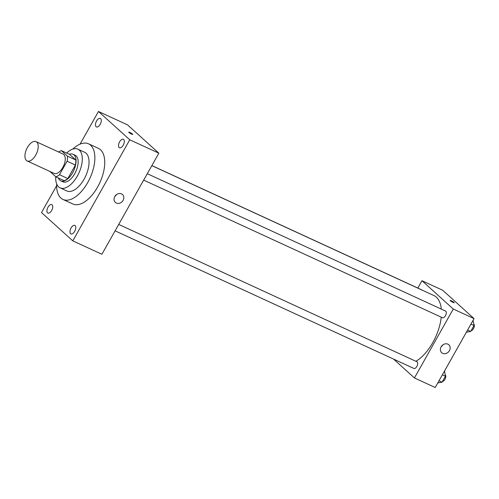 <?xml version="1.0" encoding="UTF-8"?>
<svg xmlns="http://www.w3.org/2000/svg" width="499" height="499" viewBox="0 0 499 499"><rect width="100%" height="100%" fill="white"/><g stroke="black" fill="none" stroke-linecap="round" stroke-linejoin="round"><path stroke-width="0.75" d="M26.41 160.478A10.647 5.439 114.7 0 1 27.015 148.253A10.647 5.439 114.7 0 1 36.04 141.616A10.647 5.439 114.7 0 1 36.521 153.561A10.647 5.439 114.7 0 1 27.133 160.959A10.647 5.439 114.7 0 1 26.41 160.478M36.04 141.616L63.061 154.06A10.647 5.439 114.7 0 1 63.548 166.005A10.647 5.439 114.7 0 1 54.154 173.403L27.133 160.959M61.371 150.623L69.685 154.453L75.804 159.992A14.296 7.304 114.7 0 1 75.411 165.063L67.814 178.548L59.5 174.719L67.097 161.233A14.296 7.304 114.7 0 0 67.49 156.162L61.371 150.623A14.296 7.304 114.7 0 0 58.633 152.02M49.856 171.419L55.844 176.839A14.296 7.304 114.7 0 0 59.5 174.719M67.814 178.548A14.296 7.304 114.7 0 1 64.159 180.663L55.844 176.839M58.389 178.012A14.639 7.479 -65.3 0 0 60.797 180.856A14.639 7.479 -65.3 0 0 73.709 170.689A14.639 7.479 -65.3 0 0 73.041 154.266A14.639 7.479 -65.3 0 0 69.317 154.285M73.041 154.266L75.124 155.22A14.639 7.479 114.7 0 1 75.792 171.644A14.639 7.479 114.7 0 1 62.874 181.811L60.797 180.856M75.411 165.063L67.097 161.233M75.804 159.992L67.49 156.162M55.738 176.746A21.295 10.872 -65.3 0 0 60.092 187.855A21.295 10.872 -65.3 0 0 78.873 173.066A21.295 10.872 -65.3 0 0 77.906 149.176A21.295 10.872 -65.3 0 0 66.66 153.062M60.092 187.855L66.847 190.967A21.295 10.872 -65.3 0 0 85.628 176.178A21.295 10.872 -65.3 0 0 84.662 152.289L77.906 149.176M56.668 183.919A30.607 15.631 -65.3 0 0 62.949 199.432A30.607 15.631 -65.3 0 0 89.951 178.168A30.607 15.631 -65.3 0 0 88.56 143.824A30.607 15.631 -65.3 0 0 72.686 149.139M88.56 143.824L98.434 148.371A30.607 15.631 114.7 0 1 99.825 182.715A30.607 15.631 114.7 0 1 72.823 203.979L62.949 199.432M123.241 145.172A4.666 2.383 114.7 0 1 119.467 147.754A4.666 2.383 114.7 0 1 119.255 142.521A4.666 2.383 114.7 0 1 123.365 139.283A4.666 2.383 114.7 0 1 123.241 145.172M74.7 231.318A4.666 2.383 114.7 0 1 70.92 233.9A4.666 2.383 114.7 0 1 70.708 228.673A4.666 2.383 114.7 0 1 74.825 225.429A4.666 2.383 114.7 0 1 74.7 231.318M51.665 210.484A4.666 2.383 114.7 0 1 47.892 213.067A4.666 2.383 114.7 0 1 47.679 207.84A4.666 2.383 114.7 0 1 51.79 204.596A4.666 2.383 114.7 0 1 51.665 210.484M100.212 124.338A4.666 2.383 114.7 0 1 96.432 126.921A4.666 2.383 114.7 0 1 96.22 121.687A4.666 2.383 114.7 0 1 100.336 118.45A4.666 2.383 114.7 0 1 100.212 124.338M56.636 185.703L41.504 212.562L72.798 240.867L129.752 139.789L98.459 111.483L80.052 144.149M72.798 240.867L101.896 254.272L158.85 153.187L129.752 139.789M123.097 200.38A5.321 4.522 -47.9 0 1 115.369 202.413A5.321 4.522 -47.9 0 1 115.593 195.433A5.321 4.522 -47.9 0 1 122.511 194.516A5.321 4.522 -47.9 0 1 123.097 200.38M116.517 194.591A5.321 4.522 -47.9 0 1 114.851 196.438M158.85 153.187L127.557 124.881L98.459 111.483M128.917 132.453A2.327 0.318 -150.6 0 1 128.705 132.148A2.327 0.318 -150.6 0 1 130.888 133.015A2.327 0.318 -150.6 0 1 132.765 134.437A2.327 0.318 -150.6 0 1 131.131 133.863A2.327 0.318 -150.6 0 1 128.917 132.453M128.705 132.148A2.327 0.318 -150.6 0 1 130.888 133.015A2.327 0.318 -150.6 0 1 132.765 134.437M151.833 165.643L433.787 295.489A37.263 19.031 114.7 0 1 441.309 309.106M441.228 317.152A37.263 19.031 114.7 0 1 415.916 361.295M115.094 230.844L413.889 368.449A3.674 1.877 -65.3 0 0 417.002 366.16A3.674 1.877 -65.3 0 0 417.214 361.943A3.674 1.877 -65.3 0 0 416.964 361.775L118.712 224.425M151.871 165.581L422.51 290.218A3.674 1.877 114.7 0 1 422.815 290.43M147.292 173.702L445.545 311.052A3.674 1.877 114.7 0 1 445.713 315.175A3.674 1.877 114.7 0 1 442.47 317.726L143.675 180.12M393.599 359.105L414.432 377.949L453.267 309.024L421.973 280.719L417.831 288.066M414.432 377.949L435.215 387.517L474.05 318.599L442.756 290.293L421.973 280.719M474.05 318.599L453.267 309.024M442.688 353.348A5.321 4.522 -47.9 0 1 441.709 352.699A5.321 4.522 -47.9 0 1 441.927 345.72A5.321 4.522 -47.9 0 1 448.851 344.803A5.321 4.522 -47.9 0 1 449.063 351.246A5.321 4.522 -47.9 0 1 442.688 353.348M450.348 300.735A2.327 0.318 -150.6 0 1 450.142 300.429A2.327 0.318 -150.6 0 1 452.325 301.296A2.327 0.318 -150.6 0 1 454.196 302.718A2.327 0.318 -150.6 0 1 452.562 302.144A2.327 0.318 -150.6 0 1 450.348 300.735M450.135 300.429A2.327 0.318 -150.6 0 1 452.325 301.302A2.327 0.318 -150.6 0 1 454.196 302.718M442.856 344.878A5.321 4.522 -47.9 0 1 441.185 346.73M437.798 382.933L442.07 382.184L445.439 376.215L444.528 370.994M442.07 382.184L439.014 380.774M445.439 376.215L442.376 374.811M445.258 374.855A3.674 1.877 114.7 0 1 445.289 378.598A3.674 1.877 114.7 0 1 442.482 381.461M466.384 332.209L470.657 331.461L474.019 325.491L473.108 320.271M470.657 331.461L467.594 330.051M474.019 325.491L470.962 324.082M473.838 324.125A3.674 1.877 114.7 0 1 473.869 327.874A3.674 1.877 114.7 0 1 471.062 330.731"/></g></svg>
